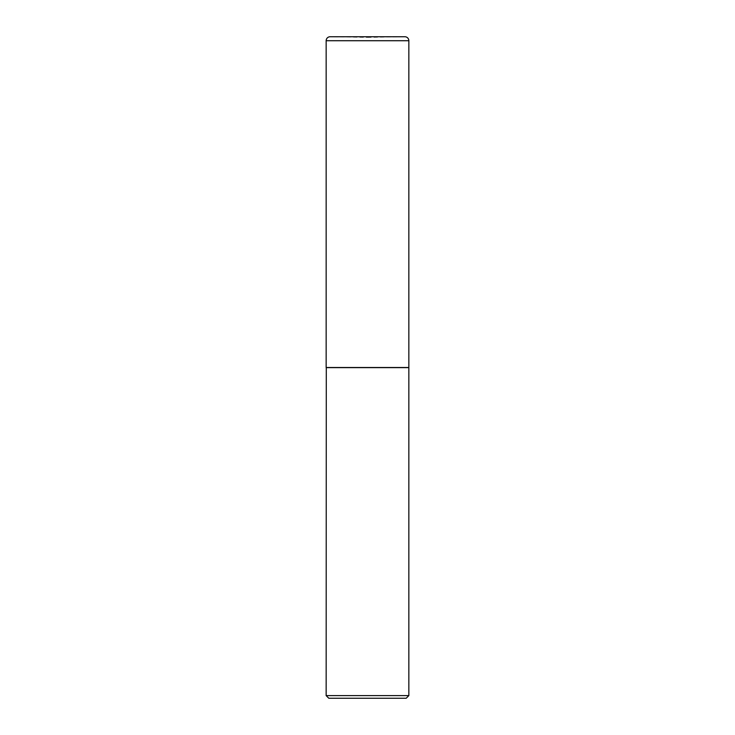 <?xml version="1.0" encoding="UTF-8"?>
<svg xmlns="http://www.w3.org/2000/svg" width="735" height="735" viewBox="0 0 735 735"><rect width="100%" height="100%" fill="white"/><g stroke="black" fill="none" stroke-linecap="round" stroke-linejoin="round"><path stroke-width="0.55" stroke-dasharray="3.67 2.76" d="M367.5 37.402L404.801 36.75L330.199 36.75L367.5 37.402M326.156 367.5L408.844 367.5M408.715 367.5L326.285 367.5L408.715 367.5M328.802 698.25L406.198 698.25M326.156 695.604L408.844 695.604M326.156 367.629L408.844 367.629M326.156 40.719L408.844 40.719M404.875 36.75L330.125 36.75"/><path stroke-width="1.1" d="M326.156 40.719L326.156 367.5L408.844 367.5L408.844 40.719L326.156 40.719A3.969 3.969 0 0 1 330.199 36.75L404.801 36.75A3.969 3.969 0 0 1 408.844 40.719M326.285 367.5L326.156 695.604L408.844 695.604L408.844 367.629L326.156 367.629M408.844 695.604L406.198 698.25L328.802 698.25L326.156 695.604M404.875 36.75L330.125 36.75"/></g></svg>

